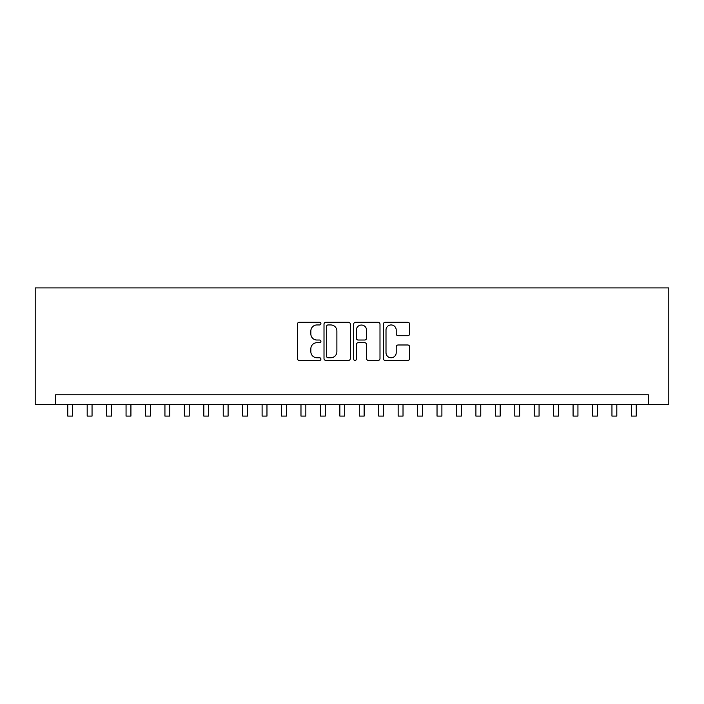<?xml version="1.0" encoding="UTF-8"?>
<svg xmlns="http://www.w3.org/2000/svg" width="704" height="704" viewBox="0 0 704 704"><rect width="100%" height="100%" fill="white"/><g stroke="black" fill="none" stroke-linecap="round" stroke-linejoin="round"><path stroke-width="1.06" d="M320.901 323.62A1.338 1.338 0 0 0 319.572 322.282L299.297 322.282A1.91 1.91 0 0 0 297.387 324.192L297.387 358.53A1.91 1.91 0 0 0 299.297 360.439L319.572 360.439A1.338 1.338 0 0 0 320.901 359.102A1.338 1.338 0 0 0 319.572 357.764L316.95 357.764A6.107 6.107 0 0 1 310.842 351.657L310.842 348.797A6.107 6.107 0 0 1 316.95 342.698L319.572 342.698A1.338 1.338 0 0 0 320.901 341.361A1.338 1.338 0 0 0 319.572 340.023L316.95 340.023A6.107 6.107 0 0 1 310.842 333.916L310.842 331.056A6.107 6.107 0 0 1 316.95 324.949L319.572 324.949A1.338 1.338 0 0 0 320.901 323.62M407.757 335.729A1.91 1.91 0 0 0 409.658 333.819L409.658 324.192A1.91 1.91 0 0 0 407.757 322.282L385.246 322.282A1.91 1.91 0 0 0 383.337 324.192L383.337 358.53A1.91 1.91 0 0 0 385.246 360.439L407.757 360.439A1.91 1.91 0 0 0 409.658 358.53L409.658 346.887A1.91 1.91 0 0 0 407.757 344.986L398.121 344.986A1.91 1.91 0 0 0 396.211 346.887L396.211 352.66A5.104 5.104 0 0 1 391.107 357.764A5.104 5.104 0 0 1 386.003 352.66L386.003 330.053A5.104 5.104 0 0 1 391.107 324.949A5.104 5.104 0 0 1 396.211 330.053L396.211 333.819A1.91 1.91 0 0 0 398.121 335.729L407.757 335.729M648.393 404.527L668.8 404.527L668.8 287.91L35.2 287.91L35.2 404.527L648.393 404.527L648.393 394.803L55.607 394.803L55.607 404.527M350.328 324.192A1.91 1.91 0 0 0 348.427 322.282L325.908 322.282A1.91 1.91 0 0 0 324.007 324.192L324.007 358.53A1.91 1.91 0 0 0 325.908 360.439L348.427 360.439A1.91 1.91 0 0 0 350.328 358.53L350.328 324.192M355.573 322.282L378.092 322.282A1.91 1.91 0 0 1 379.993 324.192L379.993 358.53A1.91 1.91 0 0 1 378.092 360.439L368.456 360.439A1.91 1.91 0 0 1 366.546 358.53L366.546 344.599A1.91 1.91 0 0 0 364.637 342.698L358.248 342.698A1.91 1.91 0 0 0 356.338 344.599L356.338 359.102A1.338 1.338 0 0 1 355.001 360.439A1.338 1.338 0 0 1 353.672 359.102L353.672 324.192A1.91 1.91 0 0 1 355.573 322.282M328.011 324.949A1.338 1.338 0 0 0 326.674 326.286L326.674 356.426A1.338 1.338 0 0 0 328.011 357.764L330.774 357.764A6.107 6.107 0 0 0 336.882 351.657L336.882 331.056A6.107 6.107 0 0 0 330.774 324.949L328.011 324.949M366.546 330.15A5.104 5.104 0 0 0 361.442 325.046A5.104 5.104 0 0 0 356.338 330.15L356.338 338.114A1.91 1.91 0 0 0 358.248 340.023L364.637 340.023A1.91 1.91 0 0 0 366.546 338.114L366.546 330.15M67.751 404.527L67.751 416.09L72.618 416.09L72.618 404.527M87.19 404.527L87.19 416.09L92.048 416.09L92.048 404.527M106.63 404.527L106.63 416.09L111.487 416.09L111.487 404.527M126.06 404.527L126.06 416.09L130.918 416.09L130.918 404.527M145.499 404.527L145.499 416.09L150.357 416.09L150.357 404.527M164.93 404.527L164.93 416.09L169.787 416.09L169.787 404.527M184.369 404.527L184.369 416.09L189.226 416.09L189.226 404.527M203.808 404.527L203.808 416.09L208.666 416.09L208.666 404.527M223.238 404.527L223.238 416.09L228.096 416.09L228.096 404.527M242.678 404.527L242.678 416.09L247.535 416.09L247.535 404.527M262.108 404.527L262.108 416.09L266.966 416.09L266.966 404.527M281.547 404.527L281.547 416.09L286.405 416.09L286.405 404.527M300.978 404.527L300.978 416.09L305.844 416.09L305.844 404.527M320.417 404.527L320.417 416.09L325.274 416.09L325.274 404.527M339.856 404.527L339.856 416.09L344.714 416.09L344.714 404.527M359.286 404.527L359.286 416.09L364.144 416.09L364.144 404.527M378.726 404.527L378.726 416.09L383.583 416.09L383.583 404.527M398.156 404.527L398.156 416.09L403.022 416.09L403.022 404.527M417.595 404.527L417.595 416.09L422.453 416.09L422.453 404.527M437.034 404.527L437.034 416.09L441.892 416.09L441.892 404.527M456.465 404.527L456.465 416.09L461.322 416.09L461.322 404.527M475.904 404.527L475.904 416.09L480.762 416.09L480.762 404.527M495.334 404.527L495.334 416.09L500.192 416.09L500.192 404.527M514.774 404.527L514.774 416.09L519.631 416.09L519.631 404.527M534.213 404.527L534.213 416.09L539.07 416.09L539.07 404.527M553.643 404.527L553.643 416.09L558.501 416.09L558.501 404.527M573.082 404.527L573.082 416.09L577.94 416.09L577.94 404.527M592.513 404.527L592.513 416.09L597.37 416.09L597.37 404.527M611.952 404.527L611.952 416.09L616.81 416.09L616.81 404.527M631.382 404.527L631.382 416.09L636.249 416.09L636.249 404.527"/></g></svg>
